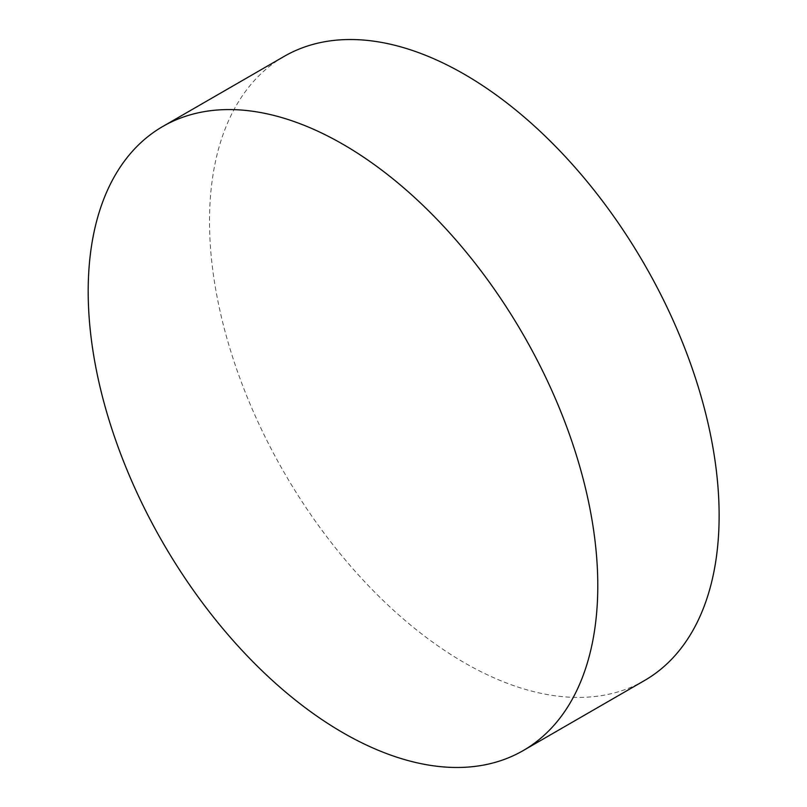 <?xml version="1.0" encoding="UTF-8"?>
<svg xmlns="http://www.w3.org/2000/svg" width="807" height="807" viewBox="0 0 807 807"><rect width="100%" height="100%" fill="white"/><g stroke="black" fill="none" stroke-linecap="round" stroke-linejoin="round"><path stroke-width="0.61" stroke-dasharray="4.04 3.03" d="M644.49 680.543A360.346 208.045 60 0 1 464.318 662.698A360.346 208.045 60 0 1 228.916 345.154A360.346 208.045 60 0 1 284.145 56.399"/><path stroke-width="1.21" d="M597.785 585.64A360.346 208.045 60 0 1 523.158 750.601A360.346 208.045 60 0 1 342.985 732.746A360.346 208.045 60 0 1 88.185 291.418A360.346 208.045 60 0 1 162.812 126.457A360.346 208.045 60 0 1 342.985 144.302A360.346 208.045 60 0 1 597.785 585.64M162.812 126.457L284.145 56.399A360.346 208.045 60 0 1 464.318 74.254A360.346 208.045 60 0 1 699.73 391.788A360.346 208.045 60 0 1 644.49 680.543L523.158 750.601"/></g></svg>
